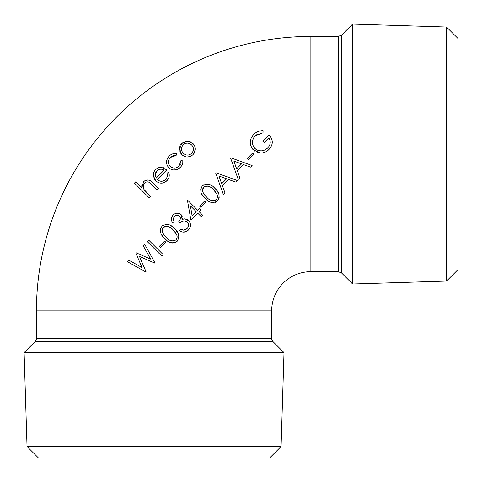 <?xml version="1.0" encoding="UTF-8"?>
<svg xmlns="http://www.w3.org/2000/svg" width="482" height="482" viewBox="0 0 482 482"><rect width="100%" height="100%" fill="white"/><g stroke="black" fill="none" stroke-linecap="round" stroke-linejoin="round"><path stroke-width="0.72" d="M270.312 136.388L269.016 134.882L262.804 141.087L264.196 142.479L268.787 137.882C271.011 141.449 270.655 144.811 267.709 147.968L265.335 149.745M268.167 150.191L269.432 148.962M270.637 147.45L271.023 146.853M272.059 144.371L272.005 139.75L271.414 138.195M270.836 137.147L270.348 136.436M262.539 152.89L264.865 152.246M265.004 152.185L266.01 151.697M266.088 151.655L267.106 151.017M267.209 150.944L268.113 150.239M254.032 150.547L254.779 151.131M257.141 152.372L258.135 152.68M258.232 152.704L259.057 152.866M259.123 152.872L259.997 152.981C263.534 153.162 266.552 151.963 269.046 149.378C273.354 144.528 273.342 139.696 269.016 134.882L262.804 141.087M251.502 137.388L251.218 137.96M250.453 140.25L250.23 142.1M251.917 148.155L252.273 148.667M252.291 148.697L252.616 149.113M252.682 149.185L252.972 149.522M253.032 149.583L259.997 152.981M262.389 130.682L262.063 130.706M261.678 130.736L260.955 130.827M258.153 131.55L257.701 131.731M256.858 132.128L255.713 132.803M255.321 133.074L254.683 133.574M254.363 133.845L253.695 134.46C249.23 139.527 249.116 144.678 253.357 149.926M267.709 147.968C263.497 151.661 259.208 151.8 254.833 148.39C251.514 144.178 251.628 139.997 255.171 135.846L257.719 134.056M252.598 140.611L253.61 137.924M264.799 150.016L261.467 150.86M261.34 150.872L259.015 150.661M257.816 150.3L256.328 149.571M256.189 149.48L255.852 149.251M269.384 138.816L269.781 139.66M252.713 152.963L247.32 158.355L248.513 159.542L253.906 154.156L252.713 152.963L247.32 158.355M233.143 165.199L238.253 179.449L239.855 177.84L237.367 170.845L243.579 164.639L250.58 167.115L252.128 165.573L231.005 157.879L230.649 158.235L231.246 159.897M223.052 193.619L223.323 194.379L224.931 192.77L222.437 185.775L228.649 179.563L235.656 182.045L237.198 180.497L236.445 180.22M226.468 176.587L216.834 173.08M237.198 180.497L216.081 172.809L215.725 173.165L215.996 173.918M204.507 197.626L205.471 198.596M207.784 200.596L210.128 202M212.695 202.687L213.219 202.711M215.153 202.398L216.069 202.006M216.701 201.609L217.484 200.94C220.232 196.313 219.376 192.125 214.918 188.384L214.526 188.004M201.295 187.221L200.898 188.125M200.699 188.872L200.988 192.42M201.018 192.505L201.313 193.252M201.53 193.704L203.271 196.246M203.368 196.367L203.838 196.903M203.958 197.036L204.464 197.578M214.231 187.721L213.888 187.408M212.086 185.944L211.333 185.443M208.688 184.281L206.971 184.01M206.218 184.022L205.495 184.118M203.772 184.739L203.422 184.943M203.404 184.955L203.036 185.215M202.982 185.257L202.356 185.805C199.662 190.414 200.572 194.547 205.085 198.216C208.76 202.723 212.893 203.633 217.484 200.94M219.171 197.795L218.924 194.282M218.906 194.222L217.274 191.101M217.171 190.956L216.737 190.402M216.593 190.221L216.159 189.709M216.044 189.583L215.556 189.046M215.484 188.968L214.918 188.384C211.182 183.919 206.989 183.064 202.356 185.805M200.747 207.314L206.133 201.922L204.94 200.735L199.554 206.121L200.747 207.314L206.133 201.922M190.896 220.105L197.783 213.225L201.127 216.569L202.567 215.129L199.217 211.785L200.964 210.038L199.584 208.658L197.837 210.405L187.799 200.361L187.504 200.657L190.896 220.105L197.783 213.225M172.279 222.244L172.658 222.907L174.129 221.437C173.134 219.611 173.285 217.924 174.58 216.388C176.165 214.9 177.816 214.791 179.533 216.057L180.015 216.689M180.027 216.719L180.31 217.454M179.979 219.828L179.611 220.533M174.58 216.388L175.683 215.568M176.593 215.249L176.972 215.189M177.002 215.189L178.111 215.261M178.364 215.333L178.985 215.617M174.129 221.437L173.472 218.804M173.568 214.635L172.761 215.448M172.249 216.159L171.935 216.743M171.905 216.81L171.598 217.731M171.441 218.822L171.731 220.955M171.875 221.365L172.128 221.949M180.178 213.894L177.051 213.152M176.99 213.158L176.069 213.321M174.46 213.984L173.586 214.617M182.479 219.238L182.142 219.364L182.341 218.093M182.268 216.804L181.828 215.599M181.816 215.581L181.473 215.062M181.455 215.044L181.045 214.562C178.352 212.556 175.731 212.701 173.177 214.984C171.062 217.466 170.887 220.111 172.658 222.907M184.323 218.87L182.859 219.111M182.817 219.123L182.491 219.232M187.805 219.864L186.98 219.394M186.95 219.382L185.076 218.894L182.142 219.364L181.045 214.562M190.053 227.486L190.492 225.359M190.462 224.552L190.294 223.582M190.041 222.78L189.631 221.901M189.426 221.557L189.028 221.027M188.98 220.973L185.076 218.894M180.425 231.221L181.075 231.541M182.925 232.077L186.335 231.541M186.377 231.517L187.39 230.902M187.408 230.89L188.335 230.089C191.089 226.962 191.173 223.768 188.583 220.515M179.533 216.057C180.804 218.111 180.491 220.033 178.593 221.81L179.913 223.13C182.196 220.642 184.654 220.286 187.281 222.057C189.034 224.317 188.926 226.516 186.956 228.667L183.485 230.137M186.739 228.866L185.564 229.691M185.118 229.89L184.781 229.998M187.281 222.057L187.86 222.78M188.269 223.594L188.522 225.413M188.384 226.311L188.052 227.185M179.913 223.13L181.533 221.834M181.557 221.816L183.021 221.063M163.265 236.903L165.802 239.5M166.079 239.753L166.778 240.349M167.477 240.904L168.628 241.681M168.935 241.856L169.839 242.313M172.285 242.982L172.875 243.012M174.888 242.693L175.755 242.313M176.436 241.886L177.183 241.241C179.931 236.614 179.069 232.432 174.611 228.685L174.225 228.305M160.994 227.528L160.542 228.595M160.404 229.143L160.681 232.722M160.717 232.818L161 233.541M161.229 234.017L161.88 235.108M161.916 235.156L162.38 235.812M173.978 228.076L173.58 227.709M172.634 226.895L172.225 226.57M171.797 226.257L171.026 225.745M168.417 224.594L166.567 224.311M165.898 224.323L165.193 224.425M163.488 225.028L163.121 225.245M163.097 225.263L162.741 225.51M162.687 225.552L162.048 226.112C159.355 230.721 160.265 234.861 164.778 238.518C168.453 243.024 172.586 243.934 177.183 241.241M178.852 238.15L178.623 234.583M178.599 234.517L175.852 230.01M175.755 229.902L175.243 229.342M175.165 229.257L174.611 228.685C170.869 224.22 166.682 223.365 162.048 226.112M164.639 241.036L159.247 246.429L160.44 247.615L165.832 242.229L164.639 241.036L159.247 246.429M149.293 240.729L148.727 240.157L147.287 241.596L148.384 242.693M151.469 245.778L161.693 256.002L163.133 254.568L157.951 249.387M127.278 261.612L145.745 271.95L146.022 271.679L139.479 256.424L154.65 263.052L154.921 262.774L144.648 244.241L143.178 245.706L150.577 259.075L136.105 252.779L135.816 253.068L142.063 267.582L128.754 260.129L127.278 261.612L145.745 271.95M154.529 262.075L149.667 253.291M145.034 244.94L144.648 244.241M191.173 142.172L190.577 141.865M190.517 141.841L189.914 141.6M189.86 141.581L189.408 141.443M189.125 141.371L187.203 141.166M194.095 153.318L195.312 148.824M195.144 147.534L194.638 145.956M193.716 144.401L192.969 143.552L187.655 141.172L181.792 143.455L179.503 149.336L179.587 150.125M181.395 154.12L182.774 155.415M184.528 156.421L185.829 156.813M187.275 156.993L190.342 156.475M191.776 155.686L192.077 155.469M192.734 154.909L192.993 154.662C196.09 150.77 196.078 147.07 192.969 143.552M179.937 151.601L180.172 152.216M180.28 152.445L180.491 152.836M180.521 152.89L180.907 153.499M180.943 153.547L181.365 154.083M180.937 144.449L180.726 144.751M179.961 146.233L179.575 147.715M179.557 147.823L179.503 148.51M179.491 148.757L181.871 154.644C185.395 157.753 189.101 157.759 192.993 154.662M185.901 141.274L182.106 143.172M182.792 162.982L182.823 160.018L181.021 160.392L181.045 161.874M171.345 169.435L171.737 169.586M174.11 169.995L177.563 169.303M177.641 169.266L178.955 168.507M179.328 168.224L180.25 167.411C182.389 165.29 183.244 162.826 182.823 160.018M169.507 155.77L168.272 157.12M168.097 157.355L167.236 158.837M167.17 158.988L166.525 161.994M166.525 162.169L166.971 164.717M167.483 165.892L168.345 167.164M168.441 167.278L168.875 167.754C172.52 170.839 176.31 170.724 180.25 167.411M171.026 166.995L170.164 166.278C167.748 163.47 167.826 160.524 170.387 157.451L176.111 155.475L176.52 153.71L175.972 153.601M174.55 153.505L171.869 154.21M169.917 155.409L169.537 155.734M170.387 157.451L170.977 156.921M171.002 156.897L171.514 156.505M171.646 156.421L172.978 155.758M173.309 155.656L175.002 155.403M181.021 160.392L179.051 166.097C175.99 168.652 173.026 168.712 170.164 166.278L168.839 164.326M168.399 161.976L168.447 161.289M168.923 159.536L169.453 158.572M179.051 166.097L177.689 167.17M172.809 167.844L172.273 167.658M180.527 163.976L180.063 164.85M165.977 181.581L168.001 179.412M168.29 178.955L168.76 177.972M169.062 176.978L168.754 172.502L166.995 173.05L167.17 173.845M162.567 183.112L164.205 182.648M164.254 182.63L165.603 181.865M153.366 175.713L153.595 177.002M153.812 177.75L154.144 178.539M154.493 179.177L154.855 179.726M154.879 179.762L155.282 180.256M155.306 180.286L155.746 180.768C159.253 183.937 162.958 183.943 166.862 180.798C169.176 178.334 169.803 175.569 168.754 172.502M153.716 172.532L153.354 174.123M153.318 174.701L153.342 175.484M166.995 173.05C167.778 175.478 167.278 177.677 165.489 179.659C162.579 181.889 159.825 181.816 157.234 179.437L166.814 169.857L161.512 167.356M160.096 167.387L159.042 167.585M157.897 168.007L156.987 168.519M156.951 168.543L155.578 169.67C153.818 171.472 153.083 173.55 153.378 175.912L155.746 180.768M164.133 167.977L163.368 167.688M165.489 179.659L164.525 180.443M162.03 181.286L161.289 181.292M159.705 180.985L159.126 180.756M167.194 173.966L167.308 174.701M167.326 174.882L167.35 175.623M166.935 177.454L165.947 179.153M141.804 187.1L141.865 187.757L135.84 181.732L134.472 183.1L149.245 197.867L150.613 196.499L144.004 189.498C142.78 187.329 143.003 185.202 144.672 183.112L145.172 182.678M145.221 182.636L145.739 182.286M146.052 182.136L147.04 181.883M143.238 186.733L143.642 184.612M143.666 184.57L143.823 184.238M146.703 192.589L145.287 191.113M145.239 191.071L144.606 190.33M144.239 181.105L143.347 181.943M142.003 184.479L141.841 185.305M141.822 185.45L141.78 186.082M141.78 186.468L141.792 186.902M144.672 183.112C146.221 181.69 147.823 181.503 149.474 182.558L157.162 189.95L158.53 188.583L151.27 181.461M148.811 180.129L148.155 180.003M147.42 179.973L145.944 180.232M145.582 180.364L144.823 180.726M310.878 36.439A274.439 274.439 0 0 0 36.439 310.878L271.673 310.878A39.205 39.205 0 0 1 310.878 271.673L310.878 36.439L338.256 36.439L338.256 271.673L310.878 271.673M271.673 338.256L36.439 338.256A4.898 4.898 0 0 1 35.005 341.72L273.107 341.72A4.898 4.898 0 0 1 271.673 338.256L271.673 310.878M284.012 352.619L24.1 352.619L27.034 446.531L281.078 446.531L284.012 352.619L273.107 341.72M281.078 446.531L269.709 457.9L38.403 457.9L27.034 446.531M446.531 281.078L446.531 27.034L457.9 38.403L457.9 269.709L446.531 281.078L352.619 284.012L352.619 24.1L341.72 35.005L341.72 273.107L338.256 271.673M153.047 183.094C150.408 179.714 147.281 179.208 143.678 181.575L141.865 187.757L135.84 181.732M134.472 183.1L149.245 197.867M162 167.393C159.584 167.097 157.445 167.857 155.578 169.67M164.121 170.182L156.192 178.117L155.228 174.665L156.915 170.965C159.259 168.935 161.663 168.67 164.121 170.182L156.192 178.117M155.427 173.496L155.704 172.683M155.722 172.646L156.126 171.929M158.186 169.995L158.56 169.797M158.578 169.785L160.464 169.23M160.633 169.212L161.44 169.218M176.52 153.71C173.779 153.174 171.321 153.969 169.152 156.102C165.772 160.132 165.681 164.013 168.875 167.754M191.607 144.968C193.981 147.606 194.011 150.408 191.697 153.36C188.763 155.674 185.968 155.644 183.305 153.27C180.913 150.619 180.858 147.799 183.136 144.805C186.154 142.539 188.98 142.594 191.607 144.968M183.305 153.27L181.991 151.408M181.63 150.306L181.527 148.028M181.533 147.974L182.341 145.781M183.907 144.16L184.467 143.805M185.19 143.479L185.932 143.275M186.371 143.196L187.492 143.148M187.558 143.148L188.504 143.268M192.667 146.383L192.884 146.811M193.035 147.173L193.427 149.028M193.264 150.619L193.035 151.342M193.023 151.366L192.487 152.39M192.451 152.451L192.198 152.794M189.703 154.692L188.51 155.029M186.215 154.927L185.166 154.559M143.178 245.706L150.577 259.075L136.105 252.779M135.816 253.068L142.063 267.582L128.754 260.129M163.133 254.568L148.727 240.157M147.287 241.596L161.693 256.002M163.47 227.432C167.14 225.63 170.411 226.51 173.291 230.071L176.454 234.306C177.497 236.313 177.322 238.174 175.93 239.891C172.231 241.735 168.983 240.831 166.176 237.186C162.536 234.415 161.639 231.161 163.47 227.432L162.675 228.595M176.978 235.722L177.117 237.18M177.111 237.228L176.466 239.223M175.159 240.482L174.779 240.681M174.755 240.693L174.436 240.819M171.947 241L171.212 240.813M166.176 237.186L163.452 233.993M163.422 233.945L162.771 232.728M162.452 231.83L162.295 229.992M162.301 229.968L162.428 229.287M162.434 229.257L162.561 228.854M164.169 226.889L165.049 226.48M166.537 226.257L167.127 226.299M168.784 226.781L170.23 227.54M175.08 232.095L176.454 234.306M183.889 230.143L180.798 229.185L179.382 230.595C182.521 232.764 185.504 232.595 188.335 230.089M190.396 205.838L196.397 211.839L192.161 216.081L190.396 205.838M203.778 187.13C207.447 185.323 210.718 186.203 213.592 189.763L216.761 194.005C217.804 196.005 217.629 197.867 216.231 199.584C212.538 201.428 209.284 200.53 206.477 196.879C202.838 194.107 201.94 190.854 203.778 187.13L202.976 188.293M217.286 195.427L217.418 196.873M217.418 196.921L216.767 198.921M216.719 199L216.231 199.584M215.466 200.175L214.731 200.518M212.267 200.693L211.49 200.5M204.585 194.806L204.073 194.138M203.723 193.631L203.079 192.426M202.753 191.517L202.663 191.101M202.657 191.065L202.729 188.98M202.741 188.95L202.862 188.57M204.482 186.582L204.928 186.341M204.94 186.335L205.338 186.185M206.862 185.95L207.435 185.998M208.381 186.215L208.736 186.335M209.086 186.474L210.471 187.197M215.37 191.77L216.761 194.005M215.725 173.165L223.323 194.379M222.437 185.775L228.649 179.563M218.955 176.038L226.624 178.81L221.696 183.738L218.955 176.038M230.649 158.235L238.253 179.449M252.128 165.573L231.005 157.879M233.884 161.115L241.554 163.886L236.626 168.808L233.884 161.115M241.554 163.886L236.626 168.808M255.171 135.846L263.021 132.815L263.076 130.646C259.418 130.676 256.291 131.948 253.695 134.46M446.531 27.034L352.619 24.1M341.72 273.107L352.619 284.012M35.005 341.72L24.1 352.619M36.439 338.256L36.439 310.878M341.72 35.005L338.256 36.439"/></g></svg>
